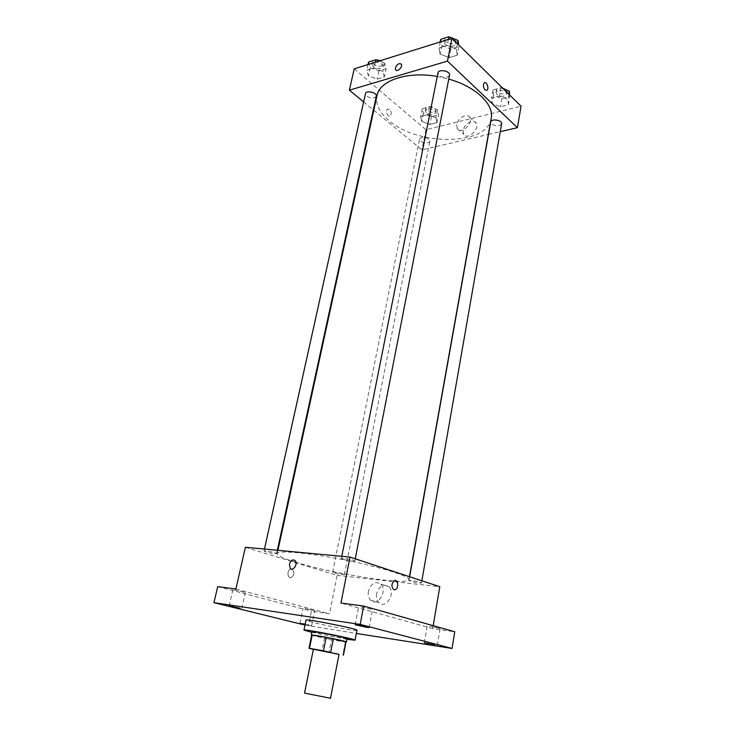 <?xml version="1.0" encoding="UTF-8"?>
<svg xmlns="http://www.w3.org/2000/svg" width="735" height="735" viewBox="0 0 735 735"><rect width="100%" height="100%" fill="white"/><g stroke="black" fill="none" stroke-linecap="round" stroke-linejoin="round"><path stroke-width="0.55" stroke-dasharray="3.67 2.76" d="M330.511 698.25L304.538 693.105M339.046 654.297L313.395 649.216M346.02 641.848L331.467 639.588L328.885 652.689L339.01 654.472M313.358 649.382L328.885 652.689M309.251 648.463L311.943 635.215L324.512 638.2L321.902 651.293M331.467 639.588L324.512 638.2M311.668 635.187C314.663 636.437 342.74 641.995 345.992 641.986M347.067 638.614C347.563 639.331 326.404 635.472 316.601 633.065L311.952 631.659M345.367 641.885L342.813 655.142M346.929 639.321L311.815 632.366M356.944 630.272C357.55 631.512 327.02 626.045 312.807 622.407L305.999 620.184M305.19 624.144L311.631 625.687L305.089 624.649M304.997 625.099L356.337 633.451M234.511 589.939L245.334 592.419L234.511 589.939M304.878 608.451L314.69 610.666L304.878 608.451M235.889 589.038L329.5 613.78L311.447 611.189L308.434 625.944M217.689 586.622L311.447 611.189M245.389 547.272L337.144 575.386L329.5 613.78M337.144 575.386L439.787 586.695M433.2 625.678L432.704 628.6L454.763 631.76M376.568 593.696C375.98 597.39 376.715 600.339 378.773 602.544C385.526 609.848 396.174 593.338 388.953 586.723C383.44 583.397 379.306 585.721 376.568 593.696M429.782 626.192L440.136 628.517L429.782 626.192M361.087 606.917L372.544 609.536L361.087 606.917M432.704 628.6L340.966 603.031M295.525 562.192C283.352 558.435 277.242 555.568 277.214 553.593C277.389 550.037 308.158 552.702 344.412 559.905C380.666 567.062 410.13 576.313 408.936 579.676C409.009 585.942 332.146 573.778 295.525 562.192M410.268 581.174L408.963 580.521C408.789 579.639 421.954 582.148 421.495 582.91C419.455 583.195 415.716 582.625 410.268 581.174M265.895 551.902L264.021 551.029C263.883 550.138 277.095 552.858 276.59 553.611C274.881 553.905 271.316 553.336 265.895 551.902M343.034 559.317L341.371 558.471C341.215 557.461 355.336 560.245 354.803 561.127C352.782 561.494 348.859 560.888 343.034 559.317M342.951 573.879C337.843 572.547 334.416 571.995 332.679 572.234C332.266 572.905 344.531 575.34 344.403 574.559L342.951 573.879M291.823 569.212L290.389 569.285C286.558 570.599 287.651 579.254 291.437 577.554C294.542 574.614 294.671 571.83 291.823 569.212L290.389 569.285C286.558 570.599 287.651 579.254 291.437 577.554C294.542 574.614 294.671 571.83 291.823 569.212M394.006 589.773C391.185 586.962 391.277 583.921 394.291 580.65L394.291 580.65M368.391 591.243C367.794 594.973 368.52 597.941 370.569 600.164C377.312 607.514 388.052 590.848 380.84 584.196C375.309 580.852 371.166 583.204 368.391 591.243M491.191 118.372C487.516 145.842 417.921 146.219 389.127 120.669C379.526 112.62 375.466 104.315 376.945 95.752M437.27 76.477L448.763 79.095M428.882 139.034C424.646 136.719 421.559 136.701 419.621 138.988C418.72 142.25 429.46 144.4 429.883 141.037L428.882 139.034M449.526 75.181C447.275 78.13 443.784 78.204 439.061 75.411L437.977 72.912M376.302 96.248C374.335 98.71 371.129 98.692 366.701 96.175L365.47 93.676M501.637 123.792C499.433 126.484 496.088 126.567 491.577 124.031L490.695 122.038M363.641 101.926L373.325 109.892M373.784 110.268L421.918 149.848L488.334 134.431M488.499 134.386L500.259 131.657M508.335 104.756L507.922 99.455L499.46 96.147L491.513 98.205L492.064 103.497L500.425 106.74L508.335 104.756L507.922 99.455L499.46 96.147L491.513 98.205L492.064 103.497L500.425 106.74L508.335 104.756L509.649 95.008M384.341 76.982L382.861 71.414L374.014 68.015L366.774 70.248L368.382 75.806L377.119 79.141L384.341 76.982L382.861 71.414L374.014 68.015L366.774 70.248L368.382 75.806L377.119 79.141L384.341 76.982L386.123 68.768L384.662 63.146L379.187 61.033M354.215 68.833L425.923 129.737L521.051 106.217M457.253 55.217L456.352 49.126L447.183 45.46L439.043 47.968L440.1 54.05L449.149 57.642L457.253 55.217L456.352 49.126L447.183 45.46L439.043 47.968L440.1 54.05L449.149 57.642L457.253 55.217L458.925 46.59L458.677 44.863M436.939 122.653L435.965 117.784L427.77 114.697L420.65 116.543L421.734 121.404L429.837 124.435L436.939 122.653L435.965 117.784L427.77 114.697L420.65 116.543L421.734 121.404L429.837 124.435L436.939 122.653L438.473 114.798L437.527 109.873L429.35 106.777L422.239 108.661L423.314 113.576L431.381 116.617L438.473 114.798M425.923 129.737L421.918 149.848M463.16 130.352L463.702 134.358C467.166 140.752 480.166 129.112 476.105 123.186C473.625 118.473 464.097 123.802 463.16 130.352M389.596 109.377L387.602 109.083C385.039 110.544 387.814 117.793 390.239 116.001C391.755 114.044 391.544 111.839 389.596 109.377L387.602 109.083C385.039 110.544 387.814 117.793 390.239 115.992C391.755 114.044 391.544 111.839 389.596 109.377M485.017 89.955C483.125 87.244 482.904 84.865 484.337 82.798L484.337 82.798M456.747 124.665L457.28 128.68C460.726 135.093 473.79 123.333 469.729 117.398C467.267 112.666 457.703 118.078 456.747 124.665M426.291 112.804L425.299 110.709C425.73 107.209 436.397 109.34 435.46 112.731C433.521 115.138 430.462 115.156 426.291 112.804M437.527 109.873L435.965 117.784M429.35 106.777L427.77 114.697M422.239 108.661L420.65 116.543M423.314 113.576L421.734 121.404M431.381 116.617L429.837 124.435M426.732 110.562L425.749 108.468C426.181 104.958 436.838 107.09 435.901 110.489C433.962 112.905 430.912 112.924 426.732 110.562M503.319 88.779L500.93 87.832L492.992 89.936L493.525 95.284L501.867 98.536L509.768 96.515M496.842 94.42L495.987 92.362C496.401 88.476 507.766 90.267 506.819 94.071C504.614 96.901 501.288 97.02 496.842 94.42M508.831 94.209L507.922 99.455M500.93 87.832L499.46 96.147M492.992 89.936L491.513 98.205M493.525 95.284L492.064 103.497M501.867 98.536L500.425 106.74M506.801 90.148L507.233 91.719C505.028 94.558 501.702 94.677 497.264 92.077L496.41 90.01C497.062 88.237 499.056 87.52 502.391 87.869M368.612 62.016L370.201 67.629L378.902 70.964L386.123 68.768M373.233 66.692L372.029 64.101C372.617 60.187 383.863 62.879 382.751 66.665C380.767 69.246 377.597 69.255 373.233 66.692M384.662 63.146L382.861 71.414M375.291 62.245L374.014 68.015M368.051 64.505L366.774 70.248M370.201 67.629L368.382 75.806M378.902 70.964L377.119 79.141M380.372 60.656C382.466 61.722 383.431 62.944 383.257 64.322C381.281 66.913 378.102 66.922 373.748 64.349L372.553 61.758L373.545 60.463M440.779 39.304L441.818 45.451L450.831 49.052L458.925 46.59M445.217 44.403L444.17 41.812C444.739 37.411 456.738 39.764 455.599 44.054C453.33 47.141 449.875 47.26 445.217 44.403M457.418 43.622L456.352 49.126M448.387 39.387L447.183 45.46M440.256 41.932L439.043 47.968M441.818 45.451L440.1 54.05M450.831 49.052L449.149 57.642M455.351 39.35L456.077 41.592C453.817 44.688 450.353 44.807 445.704 41.95L444.657 39.359L445.961 37.678M448.267 36.952L449.269 36.897M369.181 627.515L372.544 609.536M355.189 624.759L358.625 606.807M241.742 608.415L245.334 592.419M229.182 605.879L232.839 589.865M311.631 625.687L314.69 610.666M299.944 623.363L303.05 608.341M437.334 645.266L440.136 628.517M424.315 642.748L427.173 626.027M370.569 600.164L378.773 602.544M380.84 584.196L388.953 586.723M277.931 550.322L277.214 553.593M409.459 576.69L408.936 579.676M344.403 574.559L429.883 141.037M332.679 572.234L419.621 138.988M341.803 556.303L341.371 558.471M355.253 558.811L354.803 561.127M264.462 549.054L264.021 551.029M277.325 550.267L276.59 553.611M409.634 576.745L408.963 580.521M421.862 580.788L421.495 582.91M457.28 128.68L463.702 134.358M469.729 117.398L476.105 123.186M425.749 108.468L425.299 110.709M435.901 110.489L435.46 112.731M496.41 90.01L495.987 92.362M507.233 91.719L506.819 94.071M372.553 61.758L372.029 64.101M383.257 64.322L382.751 66.665M444.657 39.359L444.17 41.812M456.077 41.592L455.599 44.054"/><path stroke-width="1.1" d="M304.538 693.105L330.511 698.25L339.046 654.297L313.395 649.216L304.538 693.105M339.01 654.472L323.464 650.797L309.49 648.343L313.358 649.382M323.464 650.797L326.156 637.291L312.2 635.003L309.49 648.343M308.994 648.343L311.686 635.049L312.2 635.003M326.156 637.291L333.332 638.724L330.676 652.239M343.447 655.161L346.02 641.848L333.332 638.724M345.992 641.986L346.424 641.931C347.278 641.563 327.397 637.3 316.95 635.619L311.668 635.187M311.282 634.966L311.952 631.659L317.621 632.275C328.067 633.919 347.931 638.2 347.067 638.614L346.424 641.931M345.854 641.719L343.273 655.069M311.815 632.366L303.968 630.07C302.719 628.517 356.797 639.22 355.051 640.185L346.929 639.321M303.968 630.07L305.999 620.184C304.823 618.337 358.744 629.013 356.944 630.272L355.051 640.185M434.679 645.008L424.315 642.748L434.679 645.008M305.089 624.649L299.944 623.363L305.19 624.144M240.033 608.277L229.182 605.879L240.033 608.277M366.682 627.313L355.189 624.759C354.922 624.217 369.631 627.111 369.181 627.515L366.682 627.313M356.337 633.451L452.043 648.445L360.178 624.41L213.949 602.663L304.997 625.099M433.2 625.678L439.787 586.695L349.998 557.075L245.389 547.272L235.889 589.038L217.689 586.622L213.949 602.663M452.043 648.445L454.763 631.76L363.66 606.044L360.178 624.41M363.66 606.044L340.966 603.031L349.998 557.075M289.388 564.112C290.775 560.263 292.686 559.096 295.121 560.63C298.263 563.727 293.118 571.775 290.206 568.311L289.388 564.112C290.775 560.263 292.686 559.096 295.121 560.63C298.263 563.727 293.118 571.775 290.206 568.311L289.388 564.112M394.006 589.773C391.185 586.962 391.286 583.921 394.291 580.65C397.984 578.73 399.114 588.184 395.375 589.663L394.006 589.773L395.375 589.663C399.114 588.184 397.984 578.73 394.291 580.65M277.931 550.322L376.945 95.752C379.453 80.611 407.08 70.992 437.27 76.477M448.763 79.095C475.949 86.62 494.26 104.489 491.191 118.372L409.459 576.69M341.803 556.303L437.977 72.912C438.519 68.677 450.638 71.056 449.526 75.181L355.253 558.811M264.462 549.054L365.47 93.676C366.012 89.918 377.386 92.61 376.302 96.248L277.325 550.267M409.634 576.745L490.695 122.038C491.081 118.307 502.556 120.145 501.637 123.792L421.862 580.788M500.259 131.657L517.422 127.669L447.477 61.115L349.364 90.175L363.641 101.926M373.325 109.892L373.784 110.268M517.422 127.669L521.051 106.217L451.97 38.266L447.477 61.115M451.97 38.266L354.215 68.833L349.364 90.175M395.402 67.905C397.13 64.083 399.114 62.861 401.338 64.23C403.083 66.867 397.038 72.646 395.586 69.751L395.402 67.905C397.13 64.083 399.114 62.861 401.347 64.23C403.083 66.867 397.047 72.646 395.586 69.751L395.402 67.914M485.017 89.955C483.134 87.244 482.904 84.856 484.337 82.798C486.662 80.951 489.363 88.843 486.919 90.322L485.017 89.955L486.919 90.322C489.354 88.843 486.662 80.951 484.337 82.798M509.649 95.008L509.364 91.158L503.319 88.779M509.364 91.158L508.831 94.209M502.391 87.869L506.801 90.148M379.187 61.033L375.842 59.737L368.612 62.016L368.051 64.505M375.842 59.737L375.291 62.245M373.545 60.463L375.603 59.811M375.971 59.783L380.372 60.656M458.677 44.863L458.034 40.434L448.901 36.75L440.779 39.304L440.256 41.932M458.034 40.434L457.418 43.622M448.901 36.75L448.387 39.387M445.961 37.678L448.267 36.952M449.269 36.897L455.351 39.35"/></g></svg>
